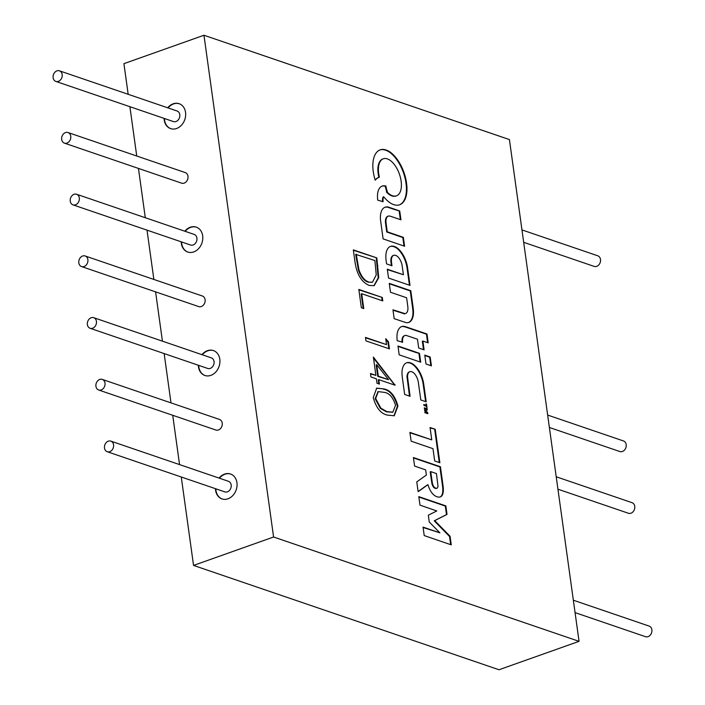 <?xml version="1.0" encoding="UTF-8"?>
<svg xmlns="http://www.w3.org/2000/svg" width="705" height="705" viewBox="0 0 705 705"><rect width="100%" height="100%" fill="white"/><g stroke="black" fill="none" stroke-linecap="round" stroke-linejoin="round"><path stroke-width="1.06" d="M386.261 261.705A34.466 17.572 70.5 0 0 386.34 262.269L386.587 263.899L391.954 265.776L391.663 263.45A80.414 41.005 -109.5 0 1 391.539 262.401A32.351 16.497 -109.5 0 1 391.451 261.564A21.335 10.883 -109.5 0 1 391.39 260.929A3.358 1.71 -109.5 0 1 391.381 260.55A10.372 5.287 -109.5 0 1 391.566 258.453A9.183 4.679 -109.5 0 1 392.112 256.814A9.05 4.609 -109.5 0 1 393.011 255.712A9.782 4.988 -109.5 0 1 393.734 255.316A9.782 4.988 -109.5 0 1 394.192 255.201A6.23 3.181 -109.5 0 1 394.685 255.192A13.809 7.041 -109.5 0 1 395.311 255.307A13.977 7.129 -109.5 0 1 395.963 255.51A7.068 3.604 -109.5 0 1 396.518 255.783A9.13 4.653 -109.5 0 1 398.096 257.043A9.183 4.679 -109.5 0 1 399.559 258.911A9.456 4.82 -109.5 0 1 400.819 261.255A10.249 5.226 -109.5 0 1 401.762 263.882A4.556 2.327 -109.5 0 1 401.912 264.498A11.271 5.746 -109.5 0 1 402.053 265.283A46.389 23.653 -109.5 0 1 402.255 266.578A1120.615 571.367 -109.5 0 1 402.705 269.689L403.419 274.721L387.292 269.213L388.552 278.061L410.019 285.393L408.75 276.184A1200.95 612.328 70.5 0 0 408.248 272.597A723.277 368.777 70.5 0 0 407.807 269.433A1294.565 660.056 70.5 0 0 407.419 266.737A7.658 3.904 70.5 0 0 407.314 266.129A18.586 9.473 70.5 0 0 405.481 259.828A19.097 9.738 70.5 0 0 402.564 254.02A18.991 9.685 70.5 0 0 398.951 249.464A18.215 9.288 70.5 0 0 395.117 246.759A19.59 9.993 70.5 0 0 392.244 246.107A18.665 9.518 70.5 0 0 390.526 246.398A18.665 9.518 70.5 0 0 389.742 246.759A18.55 9.456 70.5 0 0 387.759 248.671A19.123 9.747 70.5 0 0 386.419 251.72A18.541 9.456 70.5 0 0 385.996 253.879A17.537 8.945 70.5 0 0 385.838 256.267A20.375 10.39 70.5 0 0 385.952 259.008A34.466 17.572 70.5 0 0 386.261 261.705M450.671 544.657L449.534 536.47L441.876 528.653A2706.636 1380.029 -109.5 0 1 438.307 525.014A489.217 249.438 -109.5 0 1 436.025 522.669A2299.208 1172.292 -109.5 0 1 434.289 520.872L434.28 520.792A1.022 0.52 -109.5 0 1 434.333 520.748L436.104 519.849A4364.117 2225.13 -109.5 0 1 438.078 518.854A8426.389 4296.349 -109.5 0 1 440.413 517.682L446.476 514.624L445.322 506.075L418.858 497.043M434.809 520.634L434.809 520.598A1.022 0.52 -109.5 0 1 434.87 520.563L436.642 519.664A4364.117 2225.13 -109.5 0 1 438.616 518.66A8426.389 4296.349 -109.5 0 1 440.942 517.488L447.014 514.43L445.851 505.89L418.796 496.646L420.004 505.133L436.783 510.949L428.332 515.205L429.239 521.973L439.876 532.821L423.026 527.102L424.234 535.588L451.262 544.859L450.072 536.276L442.405 528.468A2706.636 1380.029 -109.5 0 1 438.845 524.828A489.217 249.438 -109.5 0 1 436.562 522.476A2299.208 1172.292 -109.5 0 1 434.826 520.678L434.809 520.634M417.739 488.944L417.739 488.944A110.509 56.347 70.5 0 0 417.959 490.442A409.781 208.936 70.5 0 0 418.127 491.614L419.634 490.645A1352.366 689.534 70.5 0 0 421.229 489.508A2640.093 1346.101 70.5 0 0 423.106 488.151A6322.167 3223.472 -109.5 0 1 424.974 486.794A3198.55 1630.841 -109.5 0 1 426.56 485.657L428.05 484.784A1.04 0.529 70.5 0 0 428.129 485.102A53.034 27.037 70.5 0 0 428.437 486.053A32.377 16.506 70.5 0 0 428.763 487.023A10.522 5.367 70.5 0 0 429.028 487.745A11.597 5.913 70.5 0 0 429.821 489.543A12.311 6.274 70.5 0 0 430.755 491.244A12.399 6.327 70.5 0 0 431.804 492.777A11.994 6.116 70.5 0 0 432.914 494.082A11.738 5.984 70.5 0 0 434.086 495.148A16.321 8.319 70.5 0 0 435.373 496.029A17.81 9.086 70.5 0 0 436.712 496.664A18.506 9.438 70.5 0 0 438.025 497.043A15.572 7.94 70.5 0 0 440.334 496.884A15.572 7.94 70.5 0 0 440.528 496.805A11.386 5.807 70.5 0 0 442.282 495.139A11.976 6.107 70.5 0 0 443.198 492.064A18.4 9.377 70.5 0 0 443.269 487.701A8.152 4.151 70.5 0 0 443.198 486.97A581.317 296.391 70.5 0 0 442.872 484.485A547.247 279.021 70.5 0 0 442.423 481.198A1745.078 889.754 70.5 0 0 441.815 476.774L440.422 466.728L413.403 457.545L414.584 466.058L425.661 469.891L426.375 475.029L416.778 481.903L417.439 486.776A469.671 239.471 70.5 0 0 417.739 488.944M373.271 171.571A31.619 16.127 70.5 0 0 373.306 171.817A32.139 16.382 70.5 0 0 373.8 174.699A28.068 14.311 70.5 0 0 374.434 177.51A15.933 8.125 70.5 0 0 374.584 178.083A65.741 33.514 70.5 0 0 374.813 178.894A72.06 36.739 70.5 0 0 375.042 179.696A7.429 3.789 70.5 0 0 375.175 180.127L375.21 180.163A2.688 1.375 70.5 0 0 375.316 180.092A4.336 2.212 70.5 0 0 375.457 179.96A16.603 8.46 70.5 0 0 375.642 179.749A22.119 11.28 -109.5 0 1 376.355 179.008A34.589 17.634 -109.5 0 1 377.219 178.312A34.378 17.528 -109.5 0 1 378.127 177.731A21.176 10.795 -109.5 0 1 378.973 177.343A20.612 10.513 70.5 0 0 379.114 177.29A12.805 6.53 70.5 0 0 379.237 177.237A19.044 9.711 70.5 0 0 379.343 177.193L379.369 177.131A7.588 3.869 70.5 0 0 379.334 176.92A5.252 2.679 70.5 0 0 379.281 176.664A9.244 4.715 70.5 0 0 379.211 176.365A6.468 3.296 -109.5 0 1 379.123 175.977A29.028 14.805 -109.5 0 1 379.017 175.404A32.412 16.523 -109.5 0 1 378.902 174.761A27.645 14.1 -109.5 0 1 378.796 174.153A19.943 10.17 -109.5 0 1 378.673 173.368A19.943 10.17 -109.5 0 1 378.506 171.914A18.471 9.412 -109.5 0 1 378.4 169.79A18.665 9.518 -109.5 0 1 378.462 167.772A20.93 10.672 -109.5 0 1 378.7 165.851A22.489 11.465 -109.5 0 1 378.938 164.662A17.061 8.698 -109.5 0 1 379.237 163.622A17.114 8.724 -109.5 0 1 379.598 162.679A22.763 11.606 -109.5 0 1 380.065 161.762A20.137 10.267 -109.5 0 1 381.193 160.211A19.308 9.844 -109.5 0 1 382.551 159.136A19.387 9.888 -109.5 0 1 383.326 158.792A19.387 9.888 -109.5 0 1 384.119 158.581A20.507 10.452 -109.5 0 1 385.873 158.528A13.615 6.944 -109.5 0 1 386.701 158.704A29.09 14.831 -109.5 0 1 387.715 159.048A28.896 14.734 -109.5 0 1 388.746 159.497A12.575 6.415 -109.5 0 1 389.583 159.973A21.388 10.901 -109.5 0 1 391.31 161.286A19.634 10.011 -109.5 0 1 392.967 162.89A19.317 9.852 -109.5 0 1 394.544 164.803A19.846 10.117 -109.5 0 1 396.034 166.997A19.687 10.037 -109.5 0 1 398.237 171.174A19.546 9.967 -109.5 0 1 399.929 175.721A19.634 10.011 -109.5 0 1 401.004 180.383A20.057 10.231 -109.5 0 1 401.409 184.877A18.938 9.659 -109.5 0 1 401.224 188.085A19.872 10.134 -109.5 0 1 400.599 190.905A20.075 10.231 -109.5 0 1 399.55 193.214A19.819 10.108 -109.5 0 1 398.122 194.897A14.047 7.165 -109.5 0 1 397.646 195.25A25.124 12.813 -109.5 0 1 397.056 195.576A25.732 13.122 -109.5 0 1 396.43 195.849A16.832 8.583 -109.5 0 1 396.377 195.867A16.832 8.583 -109.5 0 1 395.849 196.016A19.476 9.932 -109.5 0 1 393.901 196.087A19.634 10.011 -109.5 0 1 391.804 195.496A19.714 10.046 -109.5 0 1 389.636 194.254A19.811 10.099 -109.5 0 1 387.477 192.403L385.714 186.041A8.081 4.124 70.5 0 0 385.274 185.926A25.389 12.946 70.5 0 0 384.701 185.838A26.772 13.651 70.5 0 0 384.102 185.785A16.1 8.204 70.5 0 0 383.582 185.794A19.185 9.782 70.5 0 0 382.189 186.076A19.185 9.782 70.5 0 0 381.564 186.34A18.674 9.526 70.5 0 0 379.88 187.706A18.647 9.509 70.5 0 0 378.611 189.821A19.061 9.72 70.5 0 0 377.792 192.606A19.916 10.152 70.5 0 0 377.572 194.131A17.422 8.883 70.5 0 0 377.466 195.708A18.489 9.429 70.5 0 0 377.492 197.426A25.785 13.148 70.5 0 0 377.624 199.348L377.704 200.149L383.097 201.7A24.049 12.258 70.5 0 0 383.088 201.542L383.079 201.278A188.64 96.18 70.5 0 0 383.053 200.969A192.051 97.916 70.5 0 0 383.035 200.661A7.341 3.745 -109.5 0 1 383.026 199.656A10.716 5.464 -109.5 0 1 383.115 198.625A10.416 5.314 -109.5 0 1 383.282 197.691A6.045 3.084 -109.5 0 1 383.52 196.986L384.102 197.233A28.658 14.611 70.5 0 0 387.503 200.81A29.266 14.92 70.5 0 0 391.028 203.401A29.346 14.964 70.5 0 0 394.509 204.882A29.037 14.805 70.5 0 0 397.779 205.19A27.654 14.1 70.5 0 0 399.312 204.891A30.289 15.439 70.5 0 0 399.585 204.794A30.289 15.439 70.5 0 0 400.766 204.265A30.491 15.545 70.5 0 0 402.106 203.348A28.605 14.585 70.5 0 0 403.286 202.159A20.33 10.364 70.5 0 0 403.754 201.551A43.322 22.084 70.5 0 0 404.265 200.749A43.234 22.04 70.5 0 0 404.758 199.894A19.863 10.126 70.5 0 0 405.119 199.145A30.271 15.439 70.5 0 0 406.08 196.378A28.958 14.77 70.5 0 0 406.697 193.258A28.834 14.699 70.5 0 0 406.961 189.804A29.672 15.131 70.5 0 0 406.873 186.076A16.955 8.645 70.5 0 0 406.741 184.763A58.727 29.945 70.5 0 0 406.512 182.93A58.744 29.954 70.5 0 0 406.239 181.097A16.241 8.284 70.5 0 0 405.992 179.766A29.883 15.237 70.5 0 0 404.846 175.228A28.79 14.682 70.5 0 0 403.33 170.786A28.738 14.655 70.5 0 0 401.462 166.521A29.619 15.105 70.5 0 0 399.277 162.502A29.813 15.202 70.5 0 0 396.677 158.634A28.931 14.752 70.5 0 0 393.892 155.347A28.808 14.69 70.5 0 0 390.993 152.721A29.231 14.902 70.5 0 0 388.05 150.817A19.405 9.896 70.5 0 0 387.186 150.421A48.909 24.939 70.5 0 0 386.12 150.024A48.768 24.869 70.5 0 0 385.062 149.689A18.427 9.394 70.5 0 0 384.243 149.513A29.91 15.246 70.5 0 0 381.617 149.486A28.552 14.558 70.5 0 0 380.154 149.839A28.552 14.558 70.5 0 0 379.255 150.235A28.552 14.558 70.5 0 0 377.193 151.751A29.892 15.246 70.5 0 0 375.465 154.007A31.628 16.127 70.5 0 0 374.76 155.356A27.662 14.1 70.5 0 0 374.17 156.81A27.389 13.968 70.5 0 0 373.694 158.396A30.236 15.413 70.5 0 0 373.315 160.158A35.03 17.863 70.5 0 0 373.077 161.692A26.446 13.483 70.5 0 0 372.927 163.19A25.979 13.245 70.5 0 0 372.848 164.732A32.386 16.515 70.5 0 0 372.848 166.424A25.706 13.104 70.5 0 0 372.98 169.006A31.619 16.127 70.5 0 0 373.271 171.571M375.642 179.749L375.113 179.934A22.119 11.28 -109.5 0 1 375.827 179.193A34.589 17.634 -109.5 0 1 376.681 178.497A34.378 17.528 -109.5 0 1 377.589 177.924A21.176 10.795 -109.5 0 1 378.444 177.528A20.612 10.513 70.5 0 0 378.585 177.484A12.805 6.53 70.5 0 0 378.7 177.431A19.044 9.711 70.5 0 0 378.805 177.387L378.832 177.325A7.588 3.869 70.5 0 0 378.796 177.114A5.252 2.679 70.5 0 0 378.744 176.849A9.244 4.715 70.5 0 0 378.682 176.558A6.468 3.296 -109.5 0 1 378.594 176.162A29.028 14.805 -109.5 0 1 378.479 175.589A32.412 16.523 -109.5 0 1 378.365 174.955A27.645 14.1 -109.5 0 1 378.259 174.338A19.943 10.17 -109.5 0 1 378.144 173.553A19.943 10.17 -109.5 0 1 377.977 172.099A18.471 9.412 -109.5 0 1 377.862 169.984A18.665 9.518 -109.5 0 1 377.924 167.966A20.93 10.672 -109.5 0 1 378.162 166.036A22.489 11.465 -109.5 0 1 378.409 164.847A17.061 8.698 -109.5 0 1 378.7 163.816A17.114 8.724 -109.5 0 1 379.07 162.873A22.763 11.606 -109.5 0 1 379.528 161.956A20.137 10.267 -109.5 0 1 380.656 160.396A19.308 9.844 -109.5 0 1 382.022 159.33A19.387 9.888 -109.5 0 1 382.789 158.977A19.387 9.888 -109.5 0 1 383.062 158.889M547.653 415.06L623.467 440.951A5.596 4.459 108.9 0 1 626.216 446.159A5.596 4.459 108.9 0 1 622.383 451.491A5.596 4.459 108.9 0 1 619.854 451.544L549.371 427.468M58.374 81.366A5.596 4.459 -71.1 0 0 62.207 76.034A5.596 4.459 -71.1 0 0 59.458 70.826A5.596 4.459 -71.1 0 0 56.92 70.87A5.596 4.459 -71.1 0 0 53.095 76.21A5.596 4.459 -71.1 0 0 55.845 81.41A5.596 4.459 -71.1 0 0 58.374 81.366M55.845 81.41L173.448 121.577A5.596 4.459 -71.1 0 0 175.977 121.533A5.596 4.459 -71.1 0 0 179.81 116.202A5.596 4.459 -71.1 0 0 177.061 110.993L59.458 70.826M75.505 204.803A5.596 4.459 -71.1 0 0 79.339 199.462A5.596 4.459 -71.1 0 0 76.589 194.254A5.596 4.459 -71.1 0 0 74.051 194.307A5.596 4.459 -71.1 0 0 70.218 199.638A5.596 4.459 -71.1 0 0 72.968 204.847A5.596 4.459 -71.1 0 0 75.505 204.803M72.968 204.847L190.57 245.014A5.596 4.459 -71.1 0 0 193.108 244.97A5.596 4.459 -71.1 0 0 196.942 239.63A5.596 4.459 -71.1 0 0 194.192 234.421L76.589 194.254M92.637 328.23A5.596 4.459 -71.1 0 0 96.462 322.899A5.596 4.459 -71.1 0 0 93.712 317.691A5.596 4.459 -71.1 0 0 91.174 317.743A5.596 4.459 -71.1 0 0 87.35 323.075A5.596 4.459 -71.1 0 0 90.099 328.283A5.596 4.459 -71.1 0 0 92.637 328.23M90.099 328.283L207.702 368.451A5.596 4.459 -71.1 0 0 210.24 368.398A5.596 4.459 -71.1 0 0 214.064 363.066A5.596 4.459 -71.1 0 0 211.315 357.858L93.712 317.691M109.76 451.667A5.596 4.459 -71.1 0 0 113.593 446.336A5.596 4.459 -71.1 0 0 110.844 441.127A5.596 4.459 -71.1 0 0 108.306 441.171A5.596 4.459 -71.1 0 0 104.472 446.503A5.596 4.459 -71.1 0 0 107.222 451.711A5.596 4.459 -71.1 0 0 109.76 451.667M107.222 451.711L224.825 491.878A5.596 4.459 -71.1 0 0 227.362 491.834A5.596 4.459 -71.1 0 0 231.196 486.503A5.596 4.459 -71.1 0 0 228.446 481.295L110.844 441.127M164.071 118.378A13.166 10.496 -71.1 0 0 170.619 128.618A13.166 10.496 -71.1 0 0 176.585 128.504A13.166 10.496 -71.1 0 0 185.6 115.955A13.166 10.496 -71.1 0 0 179.132 103.697A13.166 10.496 -71.1 0 0 173.166 103.811A13.166 10.496 -71.1 0 0 167.693 107.794M179.317 103.767A13.166 10.496 -71.1 0 0 173.536 103.943A13.166 10.496 -71.1 0 0 168.063 107.918M164.45 118.51A13.166 10.496 -71.1 0 0 170.813 128.68M181.203 241.815A13.166 10.496 -71.1 0 0 187.75 252.046A13.166 10.496 -71.1 0 0 193.716 251.932A13.166 10.496 -71.1 0 0 202.732 239.383A13.166 10.496 -71.1 0 0 196.263 227.133A13.166 10.496 -71.1 0 0 190.288 227.248A13.166 10.496 -71.1 0 0 184.816 231.222M196.448 227.204A13.166 10.496 -71.1 0 0 190.667 227.38A13.166 10.496 -71.1 0 0 185.195 231.355M181.582 241.938A13.166 10.496 -71.1 0 0 187.935 252.108M198.325 365.252A13.166 10.496 -71.1 0 0 204.873 375.483A13.166 10.496 -71.1 0 0 210.848 375.368A13.166 10.496 -71.1 0 0 219.863 362.819A13.166 10.496 -71.1 0 0 213.386 350.57A13.166 10.496 -71.1 0 0 207.42 350.685A13.166 10.496 -71.1 0 0 201.947 354.659M213.571 350.632A13.166 10.496 -71.1 0 0 207.799 350.808A13.166 10.496 -71.1 0 0 202.326 354.791M198.704 365.375A13.166 10.496 -71.1 0 0 205.067 375.545M215.457 488.68A13.166 10.496 -71.1 0 0 222.004 498.92A13.166 10.496 -71.1 0 0 227.971 498.805A13.166 10.496 -71.1 0 0 236.986 486.256A13.166 10.496 -71.1 0 0 230.517 473.998A13.166 10.496 -71.1 0 0 224.551 474.113A13.166 10.496 -71.1 0 0 219.07 478.096M230.702 474.068A13.166 10.496 -71.1 0 0 224.921 474.245A13.166 10.496 -71.1 0 0 219.449 478.219M215.836 488.812A13.166 10.496 -71.1 0 0 222.19 498.981M573.341 600.211L649.155 626.102A5.596 4.459 108.9 0 1 651.905 631.31A5.596 4.459 108.9 0 1 648.08 636.641A5.596 4.459 108.9 0 1 645.542 636.694L575.068 612.619M556.219 476.774L632.033 502.674A5.596 4.459 108.9 0 1 634.782 507.873A5.596 4.459 108.9 0 1 630.949 513.214A5.596 4.459 108.9 0 1 628.411 513.258L557.937 489.191M521.956 229.909L597.778 255.8A5.596 4.459 108.9 0 1 600.528 261.009A5.596 4.459 108.9 0 1 596.694 266.34A5.596 4.459 108.9 0 1 594.156 266.393L523.683 242.317M101.194 389.944A5.596 4.459 -71.1 0 0 105.027 384.613A5.596 4.459 -71.1 0 0 102.278 379.405A5.596 4.459 -71.1 0 0 99.74 379.457A5.596 4.459 -71.1 0 0 95.906 384.789A5.596 4.459 -71.1 0 0 98.665 389.997A5.596 4.459 -71.1 0 0 101.194 389.944M98.665 389.997L215.889 430.032A5.596 4.459 -71.1 0 0 218.427 429.988A5.596 4.459 -71.1 0 0 222.251 424.657A5.596 4.459 -71.1 0 0 219.502 419.449L102.278 379.405M84.071 266.516A5.596 4.459 -71.1 0 0 87.905 261.185A5.596 4.459 -71.1 0 0 85.146 255.977A5.596 4.459 -71.1 0 0 82.617 256.021A5.596 4.459 -71.1 0 0 78.784 261.352A5.596 4.459 -71.1 0 0 81.533 266.56A5.596 4.459 -71.1 0 0 84.071 266.516M81.533 266.56L198.757 306.605A5.596 4.459 -71.1 0 0 201.295 306.552A5.596 4.459 -71.1 0 0 205.129 301.22A5.596 4.459 -71.1 0 0 202.379 296.012L85.146 255.977M66.94 143.08A5.596 4.459 -71.1 0 0 70.773 137.748A5.596 4.459 -71.1 0 0 68.024 132.54A5.596 4.459 -71.1 0 0 65.486 132.593A5.596 4.459 -71.1 0 0 61.652 137.924A5.596 4.459 -71.1 0 0 64.402 143.133A5.596 4.459 -71.1 0 0 66.94 143.08M64.402 143.133L181.634 183.168A5.596 4.459 -71.1 0 0 184.172 183.124A5.596 4.459 -71.1 0 0 187.997 177.792A5.596 4.459 -71.1 0 0 185.248 172.584L68.024 132.54M407.693 305.697A129.05 65.803 -109.5 0 1 407.851 306.957A6.565 3.349 -109.5 0 1 407.904 307.512A9.659 4.926 -109.5 0 1 407.834 309.883A9.183 4.679 -109.5 0 1 407.305 311.786A9.288 4.732 -109.5 0 1 406.344 313.064A10.099 5.146 -109.5 0 1 405.542 313.513A10.099 5.146 -109.5 0 1 405.031 313.646L392.958 309.812L394.157 318.651L400.22 320.696A3690.886 1881.865 70.5 0 0 404.661 322.176A56.162 28.632 70.5 0 0 406.001 322.582A11.659 5.94 70.5 0 0 406.829 322.714A17.396 8.865 70.5 0 0 407.71 322.687A18.586 9.473 70.5 0 0 408.75 322.441A18.586 9.473 70.5 0 0 410.134 321.683A19.176 9.773 70.5 0 0 412.002 319.383A19.097 9.738 70.5 0 0 413.156 315.999A18.277 9.315 70.5 0 0 413.491 311.804A14.884 7.588 70.5 0 0 413.421 310.394A31.011 15.81 70.5 0 0 413.245 308.658A107.962 55.043 70.5 0 0 412.883 305.847A1834.56 935.385 70.5 0 0 412.046 299.775L410.786 290.724L389.257 283.375L390.491 292.258L406.609 297.766L407.234 302.233A272.35 138.859 -109.5 0 1 407.49 304.102A143.573 73.205 -109.5 0 1 407.693 305.697M399.691 210.98L394.024 208.98A6393.733 3259.964 70.5 0 0 388.816 207.226A15.836 8.072 70.5 0 0 387.944 206.997A19.167 9.773 70.5 0 0 385.115 207.191A19.167 9.773 70.5 0 0 384.683 207.367A18.647 9.509 70.5 0 0 382.198 209.676A18.806 9.588 70.5 0 0 380.726 213.694A19.802 10.09 70.5 0 0 380.427 219.026A6.653 3.393 70.5 0 0 380.497 219.766A196.862 100.374 70.5 0 0 380.744 221.678A331.667 169.112 70.5 0 0 381.132 224.578A2265.077 1154.896 70.5 0 0 381.793 229.363L383.115 238.898L404.591 246.239L403.357 237.347L387.248 231.804L386.587 226.887A781.924 398.677 -109.5 0 1 386.225 224.119A63.485 32.368 -109.5 0 1 386.049 222.718A20.727 10.566 -109.5 0 1 385.961 221.855A4.195 2.141 -109.5 0 1 385.935 221.299A9.606 4.9 -109.5 0 1 386.137 219.22A9.782 4.988 -109.5 0 1 386.737 217.554A9.535 4.864 -109.5 0 1 387.671 216.444A8.601 4.389 -109.5 0 1 388.279 216.118A8.601 4.389 -109.5 0 1 388.86 215.994A7.402 3.772 -109.5 0 1 389.477 216.03A24.516 12.496 -109.5 0 1 390.358 216.25A99.431 50.698 -109.5 0 1 391.865 216.726A2264.742 1154.719 -109.5 0 1 395.443 217.933L400.951 219.819L400.343 215.43A340.497 173.606 70.5 0 0 400.105 213.747A176.902 90.196 70.5 0 0 399.902 212.32A1283.814 654.575 70.5 0 0 399.709 211.042L393.487 209.174A6393.733 3259.964 70.5 0 0 388.279 207.411A15.836 8.072 70.5 0 0 387.406 207.191A19.167 9.773 70.5 0 0 384.851 207.296M419.404 353.328L416.214 352.218A3899.276 1988.118 70.5 0 0 412.751 351.028A7608.721 3879.448 70.5 0 0 408.653 349.636L397.981 346.014L399.18 354.844L420.709 362.194L420.092 357.796A548.878 279.859 70.5 0 0 419.783 355.558A61.873 31.549 70.5 0 0 419.598 354.289A81.401 41.498 70.5 0 0 419.457 353.434L415.686 352.403A3899.276 1988.118 70.5 0 0 412.222 351.222A7608.721 3879.448 70.5 0 0 408.125 349.821L398.034 346.402M423.458 382.507A17.458 8.901 70.5 0 0 422.648 379.175A19.326 9.852 70.5 0 0 421.467 375.809A19.564 9.976 70.5 0 0 419.977 372.592A18.506 9.438 70.5 0 0 418.259 369.702A17.81 9.086 70.5 0 0 416.99 367.966A20.198 10.293 70.5 0 0 415.615 366.388A20.004 10.205 70.5 0 0 414.196 365.04A16.964 8.654 70.5 0 0 412.822 364A20.471 10.434 70.5 0 0 412.152 363.586A15.149 7.72 70.5 0 0 411.535 363.269A16.365 8.345 70.5 0 0 410.9 363.005A28.085 14.32 70.5 0 0 410.187 362.775A21.661 11.042 70.5 0 0 409.015 362.52A16.709 8.522 70.5 0 0 407.966 362.493A16.567 8.442 70.5 0 0 406.97 362.678A20.877 10.646 70.5 0 0 406.776 362.749A20.877 10.646 70.5 0 0 406.001 363.093A22.163 11.298 70.5 0 0 405.34 363.507A14.4 7.341 70.5 0 0 404.793 363.974A15.351 7.826 70.5 0 0 404.291 364.564A28.5 14.532 70.5 0 0 403.754 365.357A19.696 10.037 70.5 0 0 402.819 367.349A17.801 9.077 70.5 0 0 402.22 369.72A17.96 9.156 70.5 0 0 401.991 372.46A20.463 10.434 70.5 0 0 402.106 375.553A13.677 6.971 70.5 0 0 402.202 376.399A575.245 293.298 70.5 0 0 402.52 378.841A539.281 274.968 70.5 0 0 402.934 381.899A1124.625 573.412 70.5 0 0 403.445 385.591L404.679 394.465L410.081 396.307L407.525 376.646A10.875 5.543 -109.5 0 1 407.763 374.628A8.962 4.574 -109.5 0 1 408.327 373.086A8.821 4.503 -109.5 0 1 409.208 372.064A10.223 5.208 -109.5 0 1 409.878 371.711A10.223 5.208 -109.5 0 1 410.389 371.588A6.812 3.472 -109.5 0 1 410.865 371.579A12.258 6.248 -109.5 0 1 411.456 371.676A12.267 6.257 -109.5 0 1 412.055 371.861A6.856 3.499 -109.5 0 1 412.575 372.108A9.429 4.812 -109.5 0 1 414.346 373.553A9.359 4.776 -109.5 0 1 415.968 375.721A9.368 4.776 -109.5 0 1 417.281 378.4A9.456 4.82 -109.5 0 1 418.144 381.299A6.962 3.551 -109.5 0 1 418.268 381.987A411.931 210.028 -109.5 0 1 418.585 384.172A418.981 213.624 -109.5 0 1 418.999 387.089A1402.104 714.888 -109.5 0 1 419.554 391.063L420.797 399.973L426.208 401.815L424.921 392.623A1189.476 606.476 70.5 0 0 424.419 389.037A728.265 371.324 70.5 0 0 423.961 385.864A1207.454 615.641 70.5 0 0 423.573 383.168A9.174 4.679 70.5 0 0 423.458 382.507L422.93 382.692A17.458 8.901 70.5 0 0 422.119 379.369A19.326 9.852 70.5 0 0 420.929 376.003A19.564 9.976 70.5 0 0 419.44 372.786A18.506 9.438 70.5 0 0 417.721 369.887A17.81 9.086 70.5 0 0 416.452 368.151A20.198 10.293 70.5 0 0 415.078 366.574A20.004 10.205 70.5 0 0 413.668 365.225A16.964 8.654 70.5 0 0 412.293 364.185A20.471 10.434 70.5 0 0 411.623 363.78A15.149 7.72 70.5 0 0 411.006 363.454A16.365 8.345 70.5 0 0 410.372 363.198A28.085 14.32 70.5 0 0 409.649 362.96A21.661 11.042 70.5 0 0 408.486 362.714A16.709 8.522 70.5 0 0 407.428 362.678A16.567 8.442 70.5 0 0 406.512 362.846M427.107 408.777L427.045 408.741A174.408 88.927 70.5 0 0 426.64 408.6A66.261 33.787 70.5 0 0 426.181 408.442A117.982 60.154 70.5 0 0 425.644 408.265L424.269 407.816L424.384 408.653L426.313 409.394L424.56 409.869L424.621 410.601L426.816 412.478L424.833 411.887L424.956 412.725L427.829 413.703L427.759 413.13A2.282 1.163 70.5 0 0 427.688 412.698L427.582 412.469A1.648 0.837 70.5 0 0 427.353 412.231A268.675 136.99 70.5 0 0 426.34 411.376A59.053 30.112 -109.5 0 1 425.97 411.068A30.403 15.501 -109.5 0 1 425.661 410.795A143.371 73.1 -109.5 0 1 425.388 410.557L425.379 410.504A244.829 124.829 -109.5 0 1 425.653 410.425A43.437 22.146 -109.5 0 1 425.97 410.336A84.574 43.12 -109.5 0 1 426.34 410.239L427.309 409.993L427.248 409.429A6.116 3.12 70.5 0 0 427.212 409.156A1.295 0.661 70.5 0 0 427.177 408.97L426.507 408.935A174.408 88.927 70.5 0 0 426.111 408.785A66.261 33.787 70.5 0 0 425.644 408.627A117.982 60.154 70.5 0 0 425.115 408.451L424.322 408.195M435.214 429.23L430.068 427.521L431.751 439.867L409.887 432.403L411.13 441.163L432.976 448.662L434.685 460.973L439.867 462.744L435.214 429.23L430.12 427.909M430.173 357.082L430.112 356.977A1283.814 654.575 70.5 0 0 429.336 356.695A176.902 90.196 70.5 0 0 428.464 356.386A340.497 173.606 70.5 0 0 427.442 356.025L424.771 355.117L426.005 364.009L431.416 365.851L430.808 361.471A340.497 173.606 70.5 0 0 430.57 359.788A176.902 90.196 70.5 0 0 430.367 358.351A1283.814 654.575 70.5 0 0 430.173 357.082L429.574 357.171A1283.814 654.575 70.5 0 0 428.799 356.88A176.902 90.196 70.5 0 0 427.935 356.571A340.497 173.606 70.5 0 0 426.904 356.219L424.824 355.505M407.737 327.437A171.844 87.614 70.5 0 0 405.322 326.662A27.336 13.941 70.5 0 0 404 326.362A14.294 7.288 70.5 0 0 402.925 326.318A19.379 9.879 70.5 0 0 401.647 326.591A17.687 9.015 70.5 0 0 400.458 327.217A17.977 9.165 70.5 0 0 399.444 328.169A20.833 10.619 70.5 0 0 398.554 329.464A19.573 9.985 70.5 0 0 397.673 331.509A17.572 8.954 70.5 0 0 397.144 333.906A18.251 9.306 70.5 0 0 396.968 336.69A22.992 11.721 70.5 0 0 397.126 339.88L397.206 340.674L402.599 342.233A5.948 3.031 70.5 0 0 402.599 342.084A26.208 13.36 70.5 0 0 402.581 341.863A29.187 14.875 70.5 0 0 402.564 341.617A24.569 12.523 70.5 0 0 402.546 341.379A7.253 3.701 -109.5 0 1 402.529 339.916A10.134 5.164 -109.5 0 1 402.731 338.497A10.346 5.279 -109.5 0 1 403.128 337.263A8.125 4.142 -109.5 0 1 403.674 336.364A7.455 3.798 -109.5 0 1 404.036 336.021A13.933 7.103 -109.5 0 1 404.503 335.703A13.959 7.12 -109.5 0 1 405.005 335.474A7.588 3.869 -109.5 0 1 405.04 335.465A7.588 3.869 -109.5 0 1 405.463 335.36A4.036 2.062 -109.5 0 1 405.886 335.386A21.502 10.963 -109.5 0 1 406.565 335.562A119.233 60.797 -109.5 0 1 407.834 335.968A6016.444 3067.596 -109.5 0 1 411.676 337.263L417.466 339.211L418.682 348.014L424.093 349.856L422.877 341.07L428.191 342.841L426.992 334.011L415.897 330.213A12278.677 6260.515 70.5 0 0 407.737 327.437L407.208 327.631A171.844 87.614 70.5 0 0 404.793 326.856A27.336 13.941 70.5 0 0 403.471 326.547A14.294 7.288 70.5 0 0 402.388 326.503A19.379 9.879 70.5 0 0 401.383 326.688M373.359 357.065L395.047 385.203L378.788 379.642L379.405 384.093L376.999 383.273L376.382 378.823L370.962 376.972L370.486 373.509L375.897 375.36L373.359 357.065M358.819 289.438L382.295 297.466L382.78 300.92L361.709 293.729L363.762 308.561L361.357 307.741L358.819 289.438M426.516 404.044L426.005 403.868L426.208 405.349L423.784 404.52L423.934 405.41L426.331 406.274L427.019 407.869L426.516 404.044L426.049 404.203M273.584 537.007L579.052 641.338L509.424 139.581L203.965 35.25L273.584 537.007L193.549 565.419L499.008 669.75L579.052 641.338M354.985 261.837L353.328 249.878L376.814 257.898L378.744 277.638L374.196 285.666L369.164 285.437C361.506 282.132 356.774 274.263 354.985 261.837M385.723 338.673L388.446 341.758L389.433 348.896L365.957 340.876L365.472 337.413L386.543 344.613L385.723 338.673M373.245 397.576L376.708 388.138L383.793 388.896C390.306 390.032 395.012 395.734 397.937 406.01L394.271 415.756L387.433 415.104C380.876 413.782 376.144 407.939 373.245 397.576M203.965 35.25L123.921 63.661L128.169 94.294M129.896 106.711L136.735 156.008M138.453 168.424L145.3 217.73M147.019 230.138L153.866 279.444M155.585 291.852L162.423 341.158M164.15 353.575L170.989 402.881M172.716 415.289L179.555 464.595M181.273 477.003L193.549 565.419M353.381 250.266L376.814 257.898M376.276 258.092L378.206 277.832L378.744 277.638M378.206 277.832L373.923 285.754M368.151 282.167L372.522 282.167L376.241 274.88L374.884 260.542L355.681 254.355L358.422 270.015C360.793 276.721 364.036 280.775 368.151 282.167L372.258 282.256M358.422 270.015L358.96 269.821C361.33 276.527 364.573 280.581 368.689 281.982M356.219 254.161L358.96 269.821M426.243 406.247L426.128 405.375M426.208 405.349L423.855 404.917M358.871 289.834L382.295 297.466M381.766 297.651L382.189 300.727M363.172 308.358L361.171 293.914L361.709 293.729M385.855 339.616L387.909 341.951L388.446 341.758M387.909 341.951L388.852 348.693M365.525 337.801L386.543 344.613M373.509 358.114L394.412 384.683L394.95 384.498M378.823 383.899L378.259 379.836L378.788 379.642M370.539 373.906L375.897 375.36M376.717 364.688L376.179 364.873L377.774 376.373L388.508 379.669L376.717 364.688L378.312 376.188L388.508 379.669M377.774 376.373L378.312 376.188M376.444 388.243L383.793 388.896M383.256 389.081C389.768 390.217 394.483 395.928 397.4 406.195L397.937 406.01M397.4 406.195L393.998 415.844M378.039 391.716L375.139 398.704L380.321 408.354L386.428 411.835L392.553 412.258M395.54 405.305C393.09 397.382 389.336 393.064 384.278 392.359L378.303 391.61L375.668 398.51L380.85 408.169L386.957 411.641L392.826 412.169L395.54 405.305M386.428 411.835L386.957 411.641M380.321 408.354L380.85 408.169M375.139 398.704L375.668 398.51M399.321 204.882A30.289 15.439 70.5 0 0 400.228 204.459A30.491 15.545 70.5 0 0 401.568 203.542A28.605 14.585 70.5 0 0 402.758 202.353A20.33 10.364 70.5 0 0 403.216 201.736A43.322 22.084 70.5 0 0 403.736 200.934A43.234 22.04 70.5 0 0 404.221 200.079A19.863 10.126 70.5 0 0 404.591 199.33A30.271 15.439 70.5 0 0 405.551 196.572A28.958 14.77 70.5 0 0 406.159 193.443A28.834 14.699 70.5 0 0 406.424 189.998A29.672 15.131 70.5 0 0 406.336 186.261A16.955 8.645 70.5 0 0 406.212 184.948A58.727 29.945 70.5 0 0 405.974 183.124A58.744 29.954 70.5 0 0 405.701 181.291A16.241 8.284 70.5 0 0 405.454 179.951A29.883 15.237 70.5 0 0 404.317 175.413A28.79 14.682 70.5 0 0 402.802 170.971A28.738 14.655 70.5 0 0 400.925 166.706A29.619 15.105 70.5 0 0 398.748 162.696A29.813 15.202 70.5 0 0 396.139 158.828A28.931 14.752 70.5 0 0 393.355 155.541A28.808 14.69 70.5 0 0 390.455 152.906A29.231 14.902 70.5 0 0 387.512 151.002A19.405 9.896 70.5 0 0 386.657 150.614A48.909 24.939 70.5 0 0 385.582 150.209A48.768 24.869 70.5 0 0 384.525 149.883A18.427 9.394 70.5 0 0 383.714 149.707A29.91 15.246 70.5 0 0 381.088 149.672A28.552 14.558 70.5 0 0 379.889 149.945M382.559 201.806A24.049 12.258 70.5 0 0 382.559 201.736L382.542 201.471A188.64 96.18 70.5 0 0 382.524 201.163A192.051 97.916 70.5 0 0 382.507 200.854A7.341 3.745 -109.5 0 1 382.489 199.85A10.716 5.464 -109.5 0 1 382.577 198.819A10.416 5.314 -109.5 0 1 382.744 197.885A6.045 3.084 -109.5 0 1 382.982 197.171L383.652 196.686M396.316 195.893L395.902 196.034A16.832 8.583 -109.5 0 1 395.84 196.06A16.832 8.583 -109.5 0 1 395.311 196.21A19.476 9.932 -109.5 0 1 393.364 196.281A19.634 10.011 -109.5 0 1 391.275 195.682A19.714 10.046 -109.5 0 1 389.107 194.439A19.811 10.099 -109.5 0 1 386.948 192.597L385.186 186.226A8.081 4.124 70.5 0 0 384.745 186.111A25.389 12.946 70.5 0 0 384.163 186.023A26.772 13.651 70.5 0 0 383.564 185.979A16.1 8.204 70.5 0 0 383.053 185.979A19.185 9.782 70.5 0 0 381.925 186.173M385.547 186.349L386.076 186.164M386.322 191.971L386.86 191.786M427.609 342.648L426.463 334.196L415.36 330.407A12278.677 6260.515 70.5 0 0 407.208 327.631M426.463 334.196L426.992 334.011M423.511 349.662L422.339 341.255L422.877 341.07M402.062 342.339A5.948 3.031 70.5 0 0 402.062 342.277A26.208 13.36 70.5 0 0 402.044 342.057A29.187 14.875 70.5 0 0 402.026 341.81A24.569 12.523 70.5 0 0 402.009 341.572A7.253 3.701 -109.5 0 1 402 340.101A10.134 5.164 -109.5 0 1 402.202 338.682A10.346 5.279 -109.5 0 1 402.59 337.457A8.125 4.142 -109.5 0 1 403.137 336.549A7.455 3.798 -109.5 0 1 403.507 336.206A13.933 7.103 -109.5 0 1 403.974 335.897A13.959 7.12 -109.5 0 1 404.476 335.668A7.588 3.869 -109.5 0 1 404.503 335.65A7.588 3.869 -109.5 0 1 404.538 335.642M430.825 365.648L430.27 361.665A340.497 173.606 70.5 0 0 430.032 359.973A176.902 90.196 70.5 0 0 429.83 358.545A1283.814 654.575 70.5 0 0 429.645 357.268M440.061 496.963A11.386 5.807 70.5 0 0 441.744 495.333A11.976 6.107 70.5 0 0 442.661 492.249A18.4 9.377 70.5 0 0 442.74 487.895A8.152 4.151 70.5 0 0 442.661 487.164A581.317 296.391 70.5 0 0 442.335 484.679A547.247 279.021 70.5 0 0 441.894 481.392A1745.078 889.754 70.5 0 0 441.277 476.968L439.885 466.922L413.456 457.933M439.885 466.922L440.422 466.728M427.459 484.82L426.56 485.657M418.118 491.535L419.105 490.83A1352.366 689.534 70.5 0 0 420.691 489.693A2640.093 1346.101 70.5 0 0 422.568 488.345A6322.167 3223.472 -109.5 0 1 424.445 486.988A3198.55 1630.841 -109.5 0 1 426.023 485.851M436.122 488.468A4.045 2.062 70.5 0 0 436.404 488.406A4.045 2.062 70.5 0 0 436.651 488.274A4.045 2.062 70.5 0 0 436.933 488.221A4.045 2.062 70.5 0 0 437.329 487.975A3.886 1.983 70.5 0 0 437.77 487.226A5.948 3.031 70.5 0 0 437.99 486.027L436.43 473.566L430.729 471.619L431.548 477.391A1219.668 621.872 70.5 0 0 432.024 480.704A78.123 39.833 70.5 0 0 432.262 482.29A24.111 12.293 70.5 0 0 432.421 483.233A3.084 1.577 70.5 0 0 432.553 483.789A6.363 3.243 70.5 0 0 433.134 485.41A4.027 2.053 70.5 0 0 433.866 486.688A4.018 2.044 70.5 0 0 434.738 487.596A6.336 3.234 70.5 0 0 435.743 488.151A6.777 3.454 70.5 0 0 436.651 488.274L436.122 488.468A6.777 3.454 70.5 0 1 435.205 488.336L435.743 488.151M430.729 471.619L430.2 471.812L431.019 477.585A1219.668 621.872 70.5 0 0 431.495 480.898A78.123 39.833 70.5 0 0 431.733 482.476A24.111 12.293 70.5 0 0 431.892 483.427A3.084 1.577 70.5 0 0 432.015 483.983A6.363 3.243 70.5 0 0 432.606 485.604A4.027 2.053 70.5 0 0 433.328 486.873A4.018 2.044 70.5 0 0 434.201 487.789A6.336 3.234 70.5 0 0 435.205 488.336M439.277 462.55L434.685 429.424M431.751 439.867L409.94 432.791M426.772 410.134L426.719 409.614A6.116 3.12 70.5 0 0 426.684 409.341A1.295 0.661 70.5 0 0 426.648 409.156L426.569 408.97M427.248 413.509L427.23 413.315A2.282 1.163 70.5 0 0 427.16 412.892L427.045 412.654A1.648 0.837 70.5 0 0 426.825 412.425A268.675 136.99 70.5 0 0 425.802 411.561A59.053 30.112 -109.5 0 1 425.432 411.253A30.403 15.501 -109.5 0 1 425.124 410.989A143.371 73.1 -109.5 0 1 424.851 410.751L425.379 410.504M426.816 412.478L424.886 412.249M426.313 409.394L424.56 409.913M425.617 401.621L424.384 392.817A1189.476 606.476 70.5 0 0 423.881 389.231A728.265 371.324 70.5 0 0 423.432 386.049A1207.454 615.641 70.5 0 0 423.044 383.353A9.174 4.679 70.5 0 0 422.93 382.692M409.49 396.113L406.996 376.831A10.875 5.543 -109.5 0 1 407.226 374.813A8.962 4.574 -109.5 0 1 407.79 373.271A8.821 4.503 -109.5 0 1 408.68 372.258A10.223 5.208 -109.5 0 1 409.349 371.905A10.223 5.208 -109.5 0 1 409.623 371.826M406.97 377.677L407.508 377.483M420.118 361.991L419.563 357.981A548.878 279.859 70.5 0 0 419.246 355.743A61.873 31.549 70.5 0 0 419.061 354.483A81.401 41.498 70.5 0 0 418.929 353.619L418.876 353.513M449.534 536.47L450.072 536.276M439.876 532.821L423.079 527.499M445.322 506.075L445.851 505.89M446.476 514.624L447.014 514.43M400.361 219.616L399.805 215.624A340.497 173.606 70.5 0 0 399.568 213.941A176.902 90.196 70.5 0 0 399.365 212.505A1283.814 654.575 70.5 0 0 399.18 211.236L399.153 211.165M404 246.036L402.819 237.541L386.719 231.989L386.058 227.072A781.924 398.677 -109.5 0 1 385.688 224.313A63.485 32.368 -109.5 0 1 385.512 222.903A20.727 10.566 -109.5 0 1 385.423 222.04A4.195 2.141 -109.5 0 1 385.397 221.493A9.606 4.9 -109.5 0 1 385.609 219.405A9.782 4.988 -109.5 0 1 386.208 217.739A9.535 4.864 -109.5 0 1 387.133 216.638A8.601 4.389 -109.5 0 1 387.741 216.312A8.601 4.389 -109.5 0 1 388.014 216.232M386.719 231.989L387.248 231.804M402.819 237.541L403.357 237.347M409.438 285.199L408.221 276.378A1200.95 612.328 70.5 0 0 407.719 272.782A723.277 368.777 70.5 0 0 407.27 269.618A1294.565 660.056 70.5 0 0 406.882 266.931A7.658 3.904 70.5 0 0 406.785 266.314A18.586 9.473 70.5 0 0 404.943 260.022A19.097 9.738 70.5 0 0 402.035 254.214A18.991 9.685 70.5 0 0 398.422 249.658A18.215 9.288 70.5 0 0 394.589 246.953A19.59 9.993 70.5 0 0 391.716 246.301A18.665 9.518 70.5 0 0 390.262 246.494M403.419 274.721L387.345 269.601M391.372 265.574L391.134 263.644A80.414 41.005 -109.5 0 1 391.002 262.586A32.351 16.497 -109.5 0 1 390.914 261.758A21.335 10.883 -109.5 0 1 390.861 261.123A3.358 1.71 -109.5 0 1 390.843 260.744A10.372 5.287 -109.5 0 1 391.028 258.647A9.183 4.679 -109.5 0 1 391.583 257.008A9.05 4.609 -109.5 0 1 392.474 255.906A9.782 4.988 -109.5 0 1 393.196 255.51A9.782 4.988 -109.5 0 1 393.469 255.421M408.477 322.529A18.586 9.473 70.5 0 0 409.596 321.868A19.176 9.773 70.5 0 0 411.464 319.576A19.097 9.738 70.5 0 0 412.619 316.192A18.277 9.315 70.5 0 0 412.963 311.989A14.884 7.588 70.5 0 0 412.883 310.588A31.011 15.81 70.5 0 0 412.707 308.852A107.962 55.043 70.5 0 0 412.346 306.04A1834.56 935.385 70.5 0 0 411.508 299.969L410.257 290.918L389.31 283.762M410.257 290.918L410.786 290.724M405.269 313.602A10.099 5.146 -109.5 0 1 405.005 313.707A10.099 5.146 -109.5 0 1 404.494 313.831L393.011 310.2M404.071 313.892L404.608 313.707M434.28 520.792L434.809 520.598M377.977 172.099L378.506 171.914M377.36 265.882L377.889 265.688M356.298 258.779L356.827 258.594M405.701 181.291L406.239 181.097M405.454 179.951L405.992 179.766M405.974 183.124L406.512 182.93M406.212 184.948L406.741 184.763M406.336 186.261L406.873 186.076M406.424 189.998L406.961 189.804M406.159 193.443L406.697 193.258M405.551 196.572L406.08 196.378M404.591 199.33L405.119 199.145M404.221 200.079L404.758 199.894M403.736 200.934L404.265 200.749M403.216 201.736L403.754 201.551M402.758 202.353L403.286 202.159M401.568 203.542L402.106 203.348M400.228 204.459L400.766 204.265M382.982 197.171L383.52 196.986M382.744 197.885L383.282 197.691M382.577 198.819L383.115 198.625M382.489 199.85L383.026 199.656M382.507 200.854L383.035 200.661M382.524 201.163L383.053 200.969M382.542 201.471L383.079 201.278M382.559 201.736L383.088 201.542M383.053 185.979L383.582 185.794M383.564 185.979L384.102 185.785M384.163 186.023L384.701 185.838M384.745 186.111L385.274 185.926M385.186 186.226L385.714 186.041M386.948 192.597L387.477 192.403M389.107 194.439L389.636 194.254M391.275 195.682L391.804 195.496M393.364 196.281L393.901 196.087M395.311 196.21L395.849 196.016M382.022 159.33L382.551 159.136M380.656 160.396L381.193 160.211M379.528 161.956L380.065 161.762M379.07 162.873L379.598 162.679M378.7 163.816L379.237 163.622M378.409 164.847L378.938 164.662M378.162 166.036L378.7 165.851M377.924 167.966L378.462 167.772M377.862 169.984L378.4 169.79M378.259 174.338L378.796 174.153M378.365 174.955L378.902 174.761M378.479 175.589L379.017 175.404M378.594 176.162L379.123 175.977M378.682 176.558L379.211 176.365M378.744 176.849L379.281 176.664M378.796 177.114L379.334 176.92M378.832 177.325L379.369 177.131M378.832 177.36L379.361 177.175M378.805 177.387L379.343 177.193M378.7 177.431L379.237 177.237M378.585 177.484L379.114 177.29M378.444 177.528L378.973 177.343M377.589 177.924L378.127 177.731M376.681 178.497L377.219 178.312M375.827 179.193L376.355 179.008M381.088 149.672L381.617 149.486M383.714 149.707L384.243 149.513M384.525 149.883L385.062 149.689M385.582 150.209L386.12 150.024M386.657 150.614L387.186 150.421M387.512 151.002L388.05 150.817M390.455 152.906L390.993 152.721M393.355 155.541L393.892 155.347M396.139 158.828L396.677 158.634M398.748 162.696L399.277 162.502M400.925 166.706L401.462 166.521M402.802 170.971L403.33 170.786M404.317 175.413L404.846 175.228M415.36 330.407L415.897 330.213M403.974 335.897L404.503 335.703M403.507 336.206L404.036 336.021M403.137 336.549L403.674 336.364M402.59 337.457L403.128 337.263M402.202 338.682L402.731 338.497M402 340.101L402.529 339.916M402.009 341.572L402.546 341.379M402.026 341.81L402.564 341.617M402.044 342.057L402.581 341.863M402.062 342.277L402.599 342.084M402.388 326.503L402.925 326.318M403.471 326.547L404 326.362M404.793 326.856L405.322 326.662M429.83 358.545L430.367 358.351M430.032 359.973L430.57 359.788M430.27 361.665L430.808 361.471M426.904 356.219L427.442 356.025M427.935 356.571L428.464 356.386M428.799 356.88L429.336 356.695M429.574 357.171L430.112 356.977M441.277 476.968L441.815 476.774M441.894 481.392L442.423 481.198M442.335 484.679L442.872 484.485M442.661 487.164L443.198 486.97M442.74 487.895L443.269 487.701M442.661 492.249L443.198 492.064M441.744 495.333L442.282 495.139M424.445 486.988L424.974 486.794M422.568 488.345L423.106 488.151M420.691 489.693L421.229 489.508M419.105 490.83L419.634 490.645M434.201 487.789L434.738 487.596M433.328 486.873L433.866 486.688M432.606 485.604L433.134 485.41M432.015 483.983L432.553 483.789M431.892 483.427L432.421 483.233M431.733 482.476L432.262 482.29M431.495 480.898L432.024 480.704M431.019 477.585L431.548 477.391M426.613 409.032L427.142 408.847M426.648 409.156L427.177 408.97M426.684 409.341L427.212 409.156M426.719 409.614L427.248 409.429M424.851 410.751L425.388 410.557M425.124 410.989L425.661 410.795M425.432 411.253L425.97 411.068M425.802 411.561L426.34 411.376M426.825 412.425L427.353 412.231M427.045 412.654L427.582 412.469M427.16 412.892L427.688 412.698M427.23 413.315L427.759 413.13M425.115 408.451L425.644 408.265M425.644 408.627L426.181 408.442M426.111 408.785L426.64 408.6M426.507 408.935L427.045 408.741M423.044 383.353L423.573 383.168M423.432 386.049L423.961 385.864M423.881 389.231L424.419 389.037M424.384 392.817L424.921 392.623M408.68 372.258L409.208 372.064M407.79 373.271L408.327 373.086M407.226 374.813L407.763 374.628M406.996 376.831L407.525 376.646M407.428 362.678L407.966 362.493M408.486 362.714L409.015 362.52M409.649 362.96L410.187 362.775M410.372 363.198L410.9 363.005M411.006 363.454L411.535 363.269M411.623 363.78L412.152 363.586M412.293 364.185L412.822 364M413.668 365.225L414.196 365.04M415.078 366.574L415.615 366.388M416.452 368.151L416.99 367.966M417.721 369.887L418.259 369.702M419.44 372.786L419.977 372.592M420.929 376.003L421.467 375.809M422.119 379.369L422.648 379.175M418.929 353.619L419.457 353.434M419.061 354.483L419.598 354.289M419.246 355.743L419.783 355.558M419.563 357.981L420.092 357.796M408.125 349.821L408.653 349.636M412.222 351.222L412.751 351.028M415.686 352.403L416.214 352.218M418.814 353.478L419.343 353.293M436.025 522.669L436.562 522.476M438.307 525.014L438.845 524.828M441.876 528.653L442.405 528.468M440.413 517.682L440.942 517.488M438.078 518.854L438.616 518.66M436.104 519.849L436.642 519.664M434.333 520.748L434.87 520.563M434.289 520.872L434.826 520.678M399.18 211.236L399.709 211.042M399.365 212.505L399.902 212.32M399.568 213.941L400.105 213.747M399.805 215.624L400.343 215.43M387.133 216.638L387.671 216.444M386.208 217.739L386.737 217.554M385.609 219.405L386.137 219.22M385.397 221.493L385.935 221.299M385.423 222.04L385.961 221.855M385.512 222.903L386.049 222.718M385.688 224.313L386.225 224.119M386.058 227.072L386.587 226.887M387.406 207.191L387.944 206.997M388.279 207.411L388.816 207.226M393.487 209.174L394.024 208.98M399.03 211.051L399.559 210.857M406.882 266.931L407.419 266.737M406.785 266.314L407.314 266.129M407.27 269.618L407.807 269.433M407.719 272.782L408.248 272.597M408.221 276.378L408.75 276.184M392.474 255.906L393.011 255.712M391.583 257.008L392.112 256.814M391.028 258.647L391.566 258.453M390.843 260.744L391.381 260.55M390.861 261.123L391.39 260.929M390.914 261.758L391.451 261.564M391.002 262.586L391.539 262.401M391.134 263.644L391.663 263.45M391.716 246.301L392.244 246.107M394.589 246.953L395.117 246.759M398.422 249.658L398.951 249.464M402.035 254.214L402.564 254.02M404.943 260.022L405.481 259.828M411.508 299.969L412.046 299.775M412.346 306.04L412.883 305.847M412.707 308.852L413.245 308.658M412.883 310.588L413.421 310.394M412.963 311.989L413.491 311.804M412.619 316.192L413.156 315.999M411.464 319.576L412.002 319.383M409.596 321.868L410.134 321.683M404.494 313.831L405.031 313.646M372.522 282.167L371.984 282.361M392.826 412.169L392.288 412.363M378.303 391.61L377.774 391.804M395.84 196.06L396.377 195.867M382.789 158.977L383.326 158.792M436.404 488.406L436.933 488.221M409.349 371.905L409.878 371.711M387.741 216.312L388.279 216.118M393.196 255.51L393.734 255.316M405.005 313.707L405.542 313.513"/></g></svg>
